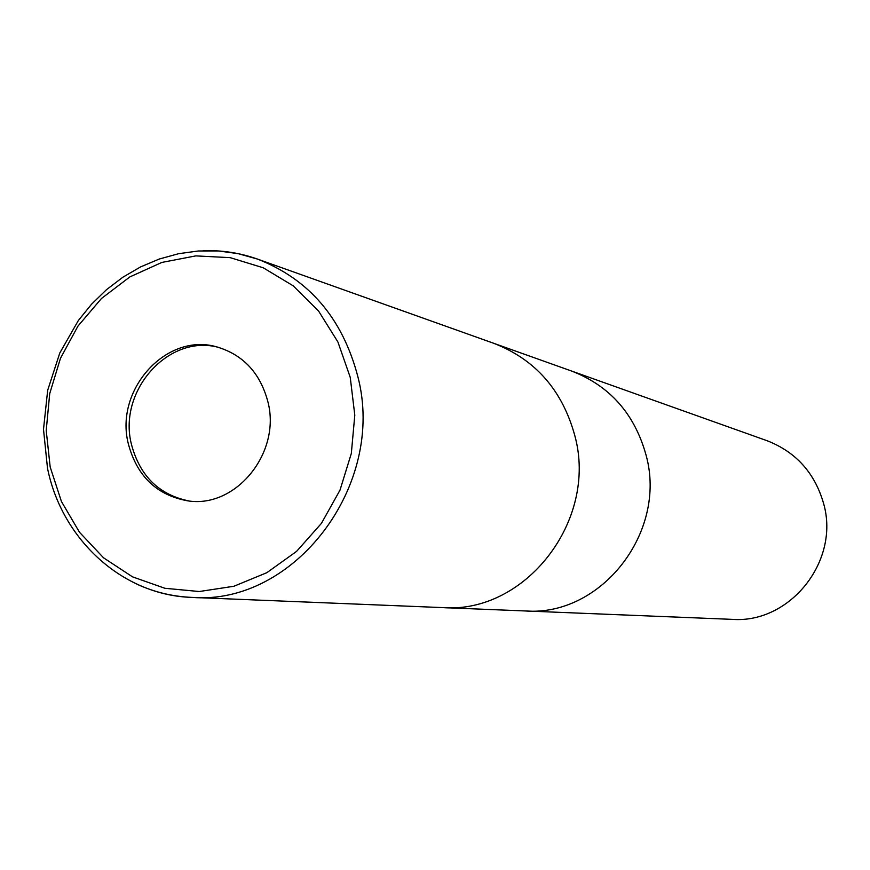 <?xml version="1.0" encoding="UTF-8"?>
<svg xmlns="http://www.w3.org/2000/svg" width="870" height="870" viewBox="0 0 870 870"><rect width="100%" height="100%" fill="white"/><g stroke="black" fill="none" stroke-linecap="round" stroke-linejoin="round"><path stroke-width="1.3" d="M218.87 347.478C168.856 333.428 117.689 390.663 131.403 444.189C139.766 475.933 159.003 494.867 189.105 500.979M524.817 610.936L525.295 610.957C600.974 616.852 667.551 532.157 646.062 455.108C634.611 413.892 609.859 385.888 571.797 371.12L571.351 370.957M442.08 607.575L442.602 607.597C525.154 614.1 598.201 520.575 574.82 435.642C562.357 390.228 535.365 359.462 493.845 343.335L493.355 343.161M732.214 619.364C790.025 623.757 840.148 560.976 823.629 503.621C814.842 472.91 795.919 451.911 766.872 440.644L571.797 371.12C609.859 385.888 634.611 413.892 646.062 455.108C667.551 532.157 600.974 616.852 525.295 610.957L732.214 619.364M267.938 401.94C260.391 373.36 243.556 355.069 217.413 347.076C167.007 331.622 114.351 389.368 128.292 443.667C136.905 476.14 156.676 495.193 187.615 500.815C235.552 508.776 281.282 453.053 267.938 401.94M525.295 610.957L442.602 607.597C525.154 614.1 598.201 520.575 574.82 435.642C562.357 390.228 535.365 359.462 493.845 343.335L571.797 371.12M138.635 584.966C155.534 592.448 173.25 596.592 191.802 597.396C294.223 605.759 386.541 485.221 357.777 376.34C342.432 318.202 308.981 279.107 257.4 259.053L257.4 259.053C239.783 252.833 221.687 250.06 203.101 250.734M350.24 377.352L337.919 342.008L318.54 310.971L293.179 285.817L263.197 267.764L230.18 257.65L195.815 255.889L161.842 262.435L129.891 276.899L101.496 298.464L77.995 326.054L60.465 358.31L49.699 393.686L46.219 430.498L50.177 467.016L61.433 501.49L79.485 532.255L103.53 557.8L132.457 576.821L164.898 588.283L199.273 591.524L233.845 586.271L266.862 572.688L296.572 551.384L321.4 523.403L339.985 490.18L351.328 453.455L354.797 415.164L350.24 377.352M493.845 343.335L257.4 259.053L238.162 253.648L218.413 250.951L198.469 250.973L178.644 253.692L159.243 259.042L140.559 266.927L122.877 277.204L106.455 289.699L91.535 304.228L78.322 320.562L59.802 352.97L47.676 390.293L43.5 429.334L47.491 468.147C61.748 539.574 122.518 595.319 191.802 597.396L442.612 607.597"/></g></svg>
